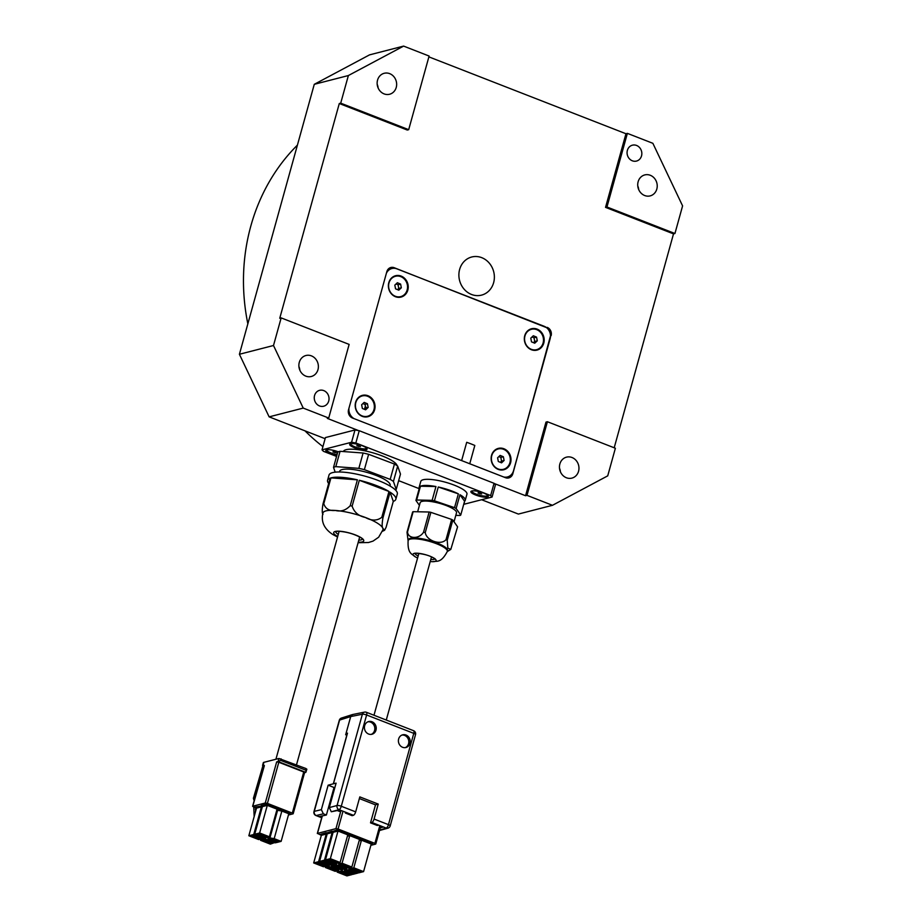 <?xml version="1.0" encoding="UTF-8"?>
<svg xmlns="http://www.w3.org/2000/svg" width="922" height="922" viewBox="0 0 922 922"><rect width="100%" height="100%" fill="white"/><g stroke="black" fill="none" stroke-linecap="round" stroke-linejoin="round"><path stroke-width="1.38" d="M355.604 402.326A11.029 9.865 75.6 0 0 362.265 416.352A11.029 9.865 75.6 0 0 374.632 409.76A11.029 9.865 75.6 0 0 367.982 395.734A11.029 9.865 75.6 0 0 355.604 402.326M355.823 402.568A10.499 9.393 75.6 0 0 362.173 415.926A10.499 9.393 75.6 0 0 373.963 409.633A10.499 9.393 75.6 0 0 367.624 396.276A10.499 9.393 75.6 0 0 355.823 402.568M491.553 455.353A11.029 9.865 75.6 0 0 498.214 469.379A11.029 9.865 75.6 0 0 510.592 462.775A11.029 9.865 75.6 0 0 503.931 448.76A11.029 9.865 75.6 0 0 491.553 455.353M491.783 455.595A10.499 9.393 75.6 0 0 498.122 468.952A10.499 9.393 75.6 0 0 509.924 462.66A10.499 9.393 75.6 0 0 503.573 449.302A10.499 9.393 75.6 0 0 491.783 455.595M524.733 335.712A11.029 9.865 75.6 0 0 531.395 349.738A11.029 9.865 75.6 0 0 543.773 343.134A11.029 9.865 75.6 0 0 537.111 329.119A11.029 9.865 75.6 0 0 524.733 335.712M524.964 335.954A10.499 9.393 75.6 0 0 531.303 349.311A10.499 9.393 75.6 0 0 543.093 343.019A10.499 9.393 75.6 0 0 536.754 329.661A10.499 9.393 75.6 0 0 524.964 335.954M388.784 282.697A11.029 9.865 75.6 0 0 395.446 296.711A11.029 9.865 75.6 0 0 407.812 290.119A11.029 9.865 75.6 0 0 401.162 276.093A11.029 9.865 75.6 0 0 388.784 282.697M389.003 282.927A10.499 9.393 75.6 0 0 395.354 296.285A10.499 9.393 75.6 0 0 407.144 289.992A10.499 9.393 75.6 0 0 400.793 276.635A10.499 9.393 75.6 0 0 389.003 282.927M627.375 150.367A8.206 7.341 -104.4 0 1 632.411 145.18A8.206 7.341 -104.4 0 1 639.707 147.716A8.206 7.341 -104.4 0 1 641.528 155.887A8.206 7.341 -104.4 0 1 636.491 161.073A8.206 7.341 -104.4 0 1 629.196 158.538A8.206 7.341 -104.4 0 1 627.375 150.367M314.563 395.515A8.206 7.341 -104.4 0 1 319.6 390.329A8.206 7.341 -104.4 0 1 326.907 392.864A8.206 7.341 -104.4 0 1 328.728 401.035A8.206 7.341 -104.4 0 1 323.691 406.222A8.206 7.341 -104.4 0 1 316.384 403.686A8.206 7.341 -104.4 0 1 314.563 395.515M399.941 481.157A193.574 173.152 -104.4 0 1 398.581 480.915M322.919 446.617A193.574 173.152 -104.4 0 1 304.975 430.839M247.845 323.841A193.574 173.152 -104.4 0 1 250.842 225.982A193.574 173.152 -104.4 0 1 297.414 145.111M560.438 471.845A10.822 9.681 75.6 0 0 559.493 468.169M578.555 471.28A10.822 9.681 75.6 0 0 576.146 460.493A10.822 9.681 75.6 0 0 566.511 457.151A10.822 9.681 75.6 0 0 559.861 463.985A10.822 9.681 75.6 0 0 562.259 474.772A10.822 9.681 75.6 0 0 571.905 478.115A10.822 9.681 75.6 0 0 578.555 471.28M299.857 370.206A10.822 9.681 75.6 0 0 298.912 366.541M317.975 369.641A10.822 9.681 75.6 0 0 315.566 358.865A10.822 9.681 75.6 0 0 305.931 355.512A10.822 9.681 75.6 0 0 299.281 362.358A10.822 9.681 75.6 0 0 301.678 373.145A10.822 9.681 75.6 0 0 311.325 376.487A10.822 9.681 75.6 0 0 317.975 369.641M378.135 87.982A10.822 9.681 75.6 0 0 377.19 84.305M396.241 87.417A10.822 9.681 75.6 0 0 393.832 76.63A10.822 9.681 75.6 0 0 384.197 73.287A10.822 9.681 75.6 0 0 377.547 80.122A10.822 9.681 75.6 0 0 379.956 90.909A10.822 9.681 75.6 0 0 389.591 94.251A10.822 9.681 75.6 0 0 396.241 87.417M638.716 189.609A10.822 9.681 75.6 0 0 637.77 185.944M656.821 189.045A10.822 9.681 75.6 0 0 654.413 178.257A10.822 9.681 75.6 0 0 644.778 174.915A10.822 9.681 75.6 0 0 638.128 181.761A10.822 9.681 75.6 0 0 640.536 192.537A10.822 9.681 75.6 0 0 650.171 195.89A10.822 9.681 75.6 0 0 656.821 189.045M459.629 269.443A19.685 17.61 -104.4 0 1 471.73 256.996A19.685 17.61 -104.4 0 1 489.248 263.081A19.685 17.61 -104.4 0 1 493.627 282.697A19.685 17.61 -104.4 0 1 481.526 295.132A19.685 17.61 -104.4 0 1 464.008 289.047A19.685 17.61 -104.4 0 1 459.629 269.443M338.282 451.815A9.024 2.178 -164.5 0 0 326.227 450.017A9.024 2.178 -164.5 0 0 330.595 453.878A9.024 2.178 -164.5 0 0 336.772 455.641M326.861 449.798A8.206 1.982 -164.5 0 0 331.159 453.013A8.206 1.982 -164.5 0 0 337.037 454.673M475.683 495.022A9.024 2.178 -164.5 0 0 484.834 497.177A9.024 2.178 -164.5 0 0 488.164 495.829A9.024 2.178 -164.5 0 0 483.497 493.005A9.024 2.178 -164.5 0 0 471.315 491.149A9.024 2.178 -164.5 0 0 475.683 495.022M471.949 490.942A8.206 1.982 -164.5 0 0 476.259 494.157A8.206 1.982 -164.5 0 0 487.726 495.321M354.463 447.735A9.024 2.178 -164.5 0 0 363.614 449.901A9.024 2.178 -164.5 0 0 366.933 448.541A9.024 2.178 -164.5 0 0 362.277 445.729A9.024 2.178 -164.5 0 0 350.095 443.874A9.024 2.178 -164.5 0 0 354.463 447.735M350.729 443.666A8.206 1.982 -164.5 0 0 355.028 446.882A8.206 1.982 -164.5 0 0 366.507 448.034M464.1 502.951A9.024 2.178 -164.5 0 0 464.342 502.064M447.331 551.437A20.342 4.921 15.5 0 0 442.18 546.308A20.342 4.921 15.5 0 0 421.204 539.497A20.342 4.921 15.5 0 0 408.123 540.569L408.354 539.727A20.342 4.921 15.5 0 1 421.435 538.667A20.342 4.921 15.5 0 1 442.41 545.467A20.342 4.921 15.5 0 1 447.562 550.607L447.331 551.437C440.866 563.653 436.705 560.645 432.914 561.682A11.974 2.893 15.5 0 1 430.228 561.533M417.585 558.017A11.974 2.893 15.5 0 1 416.053 557.257A11.974 2.893 15.5 0 1 415.2 556.773A11.974 2.893 15.5 0 1 417.228 553.212A11.974 2.893 15.5 0 1 433.063 557.614A11.974 2.893 15.5 0 1 432.914 561.682M425.261 532.57C426.379 540.73 440.912 545.72 446.018 539.647L451.63 519.432L430.874 512.355L425.261 532.57A24.11 5.832 15.5 0 0 423.544 532.225L429.145 512.01L413.16 511.675L407.547 531.89C407.939 539.059 419.222 539.289 423.544 532.225M408.089 540.695L407.017 532.19L412.63 511.975A24.11 5.832 15.5 0 1 413.16 511.675M417.643 511.768L420.155 502.697A18.866 4.564 15.5 0 1 432.28 501.718A18.866 4.564 15.5 0 1 451.734 508.022A18.866 4.564 15.5 0 1 456.517 512.782L454.027 521.783M419.199 488.672A23.949 5.797 15.5 0 1 419.084 487.542A23.949 5.797 15.5 0 1 419.764 486.62L415.937 500.427A23.949 5.797 15.5 0 1 416.64 500.024L420.467 486.217A23.949 5.797 15.5 0 1 435.956 486.539L432.13 500.346A23.949 5.797 15.5 0 1 434.435 500.819L438.261 487.012A23.949 5.797 15.5 0 1 458.361 493.858L454.534 507.665A23.949 5.797 15.5 0 1 455.353 508.103A23.949 5.797 15.5 0 1 456.125 508.529L459.963 494.734A23.949 5.797 15.5 0 1 465.241 500.335A23.949 5.797 15.5 0 1 464.573 501.257L460.746 515.064A23.949 5.797 15.5 0 1 460.032 515.467L455.802 515.375M465.241 500.335L466.947 494.204A23.949 5.797 -164.5 0 0 460.885 488.164A23.949 5.797 -164.5 0 0 436.187 480.143A23.949 5.797 -164.5 0 0 420.789 481.399L419.084 487.542M323 514.338C322.008 513.37 322.008 509.912 322.988 503.977L330.157 478.126A35.439 8.575 -164.5 0 0 327.575 480.293L329.016 475.072A35.439 8.575 15.5 0 1 353.794 473.574A35.439 8.575 15.5 0 1 390.974 486.597A35.439 8.575 15.5 0 1 397.313 494.008L395.861 499.228A35.439 8.575 -164.5 0 0 390.075 492.164L393.279 501.395A35.439 8.575 -164.5 0 0 395.861 499.228M327.575 480.293A35.439 8.575 -164.5 0 0 328.681 483.474M357.402 479.832L350.233 505.682C345.865 510.327 340.921 511.917 335.412 510.454A31.164 7.537 15.5 0 1 365.377 517.473A31.164 7.537 15.5 0 1 377.421 523.166A31.164 7.537 15.5 0 0 344.701 511.722A31.164 7.537 15.5 0 0 322.919 513.047L322.919 513.024A31.164 7.537 15.5 0 1 322.919 513.024A31.164 7.537 15.5 0 1 335.412 510.454C329.338 511.065 325.466 508.829 323.783 503.723L330.952 477.873L357.402 479.832A35.439 8.575 -164.5 0 0 330.952 477.873M388.969 491.472L381.8 517.323C377.029 520.918 371.554 520.965 365.377 517.473C358.577 516.055 354.163 512.275 352.135 506.132L359.303 480.281L388.969 491.472A35.439 8.575 -164.5 0 0 359.303 480.281M393.279 501.395L386.111 527.246L384.589 530.277L382.918 528.375A31.164 7.537 15.5 0 1 382.987 529.689A31.164 7.537 15.5 0 0 377.421 523.189A31.164 7.537 15.5 0 1 382.918 528.375C381.927 527.384 381.915 523.927 382.907 518.014L390.075 492.164M337.694 536.489A15.582 3.769 15.5 0 1 336.472 535.786A15.582 3.769 15.5 0 1 339.93 531.245A15.582 3.769 15.5 0 1 360.94 537.595A15.582 3.769 15.5 0 1 358.243 542.194M339.411 471.983L339.573 471.396A26.242 6.35 15.5 0 1 357.92 470.278A26.242 6.35 15.5 0 1 385.465 479.936A26.242 6.35 15.5 0 1 390.156 485.421L389.994 486.009M397.117 465.679A27.89 6.742 -164.5 0 0 392.115 460.7A27.89 6.742 -164.5 0 0 362.991 450.466A27.89 6.742 -164.5 0 0 343.376 451.561M258.356 833.845A4.264 1.037 -164.5 0 0 261.917 835.551A4.264 1.037 -164.5 0 0 266.009 836.035A4.264 1.037 -164.5 0 0 266.112 836M270.077 838.421A4.264 1.037 -164.5 0 0 273.65 840.126A4.264 1.037 -164.5 0 0 277.729 840.599A4.264 1.037 -164.5 0 0 277.833 840.576M264.199 839.93A4.264 1.037 -164.5 0 0 267.76 841.636A4.264 1.037 -164.5 0 0 271.852 842.12A4.264 1.037 -164.5 0 0 271.955 842.086M252.467 835.355A4.264 1.037 -164.5 0 0 256.039 837.061A4.264 1.037 -164.5 0 0 260.119 837.545A4.264 1.037 -164.5 0 0 260.223 837.51M257.964 833.914L264.13 834.986C266.481 835.989 267.161 836.692 266.17 837.118L260.004 836.047C257.653 835.044 256.973 834.329 257.964 833.914L257.561 834.11M269.685 838.49L275.851 839.562C278.202 840.553 278.882 841.267 277.902 841.694L271.736 840.622C269.385 839.619 268.694 838.905 269.685 838.49L269.282 838.686M263.807 840L269.973 841.071C272.324 842.074 273.004 842.777 272.013 843.204L265.847 842.132C263.496 841.129 262.816 840.415 263.807 840L263.404 840.196M252.075 835.424L258.241 836.496C260.592 837.499 261.283 838.213 260.292 838.628L254.126 837.556C251.775 836.554 251.095 835.839 252.075 835.424L251.683 835.609M375.992 730.109A6.558 5.866 75.6 0 0 374.528 723.574A6.558 5.866 75.6 0 0 368.685 721.546A6.558 5.866 75.6 0 0 364.663 725.695A6.558 5.866 75.6 0 0 366.115 732.229A6.558 5.866 75.6 0 0 371.958 734.258A6.558 5.866 75.6 0 0 375.992 730.109M371.232 734.396A6.558 5.866 75.6 0 0 374.574 730.478A6.558 5.866 75.6 0 0 367.993 721.788M409.979 743.374A6.558 5.866 75.6 0 0 408.515 736.839A6.558 5.866 75.6 0 0 402.683 734.811A6.558 5.866 75.6 0 0 398.65 738.948A6.558 5.866 75.6 0 0 400.102 745.483A6.558 5.866 75.6 0 0 405.945 747.512A6.558 5.866 75.6 0 0 409.979 743.374M405.219 747.65A6.558 5.866 75.6 0 0 408.561 743.731A6.558 5.866 75.6 0 0 401.98 735.041M340.368 871.763A4.76 1.153 15.5 0 1 345.404 872.443A4.76 1.153 15.5 0 1 349.058 874.482A4.76 1.153 15.5 0 1 348.585 874.966A4.76 1.153 15.5 0 1 342.996 874.102A4.76 1.153 15.5 0 1 339.964 871.97A4.76 1.153 15.5 0 1 340.368 871.763M340.76 871.693A4.264 1.037 -164.5 0 0 344.332 873.399A4.264 1.037 -164.5 0 0 348.412 873.883A4.264 1.037 -164.5 0 0 348.516 873.849M334.525 865.677A4.76 1.153 15.5 0 1 339.561 866.357A4.76 1.153 15.5 0 1 343.215 868.397A4.76 1.153 15.5 0 1 342.742 868.881A4.76 1.153 15.5 0 1 337.152 868.017A4.76 1.153 15.5 0 1 334.121 865.873A4.76 1.153 15.5 0 1 334.525 865.677M334.917 865.608A4.264 1.037 -164.5 0 0 338.489 867.314A4.264 1.037 -164.5 0 0 342.569 867.798A4.264 1.037 -164.5 0 0 342.673 867.763M328.647 867.187A4.76 1.153 15.5 0 1 333.672 867.867A4.76 1.153 15.5 0 1 337.337 869.919A4.76 1.153 15.5 0 1 336.853 870.391A4.76 1.153 15.5 0 1 331.263 869.538A4.76 1.153 15.5 0 1 328.244 867.395A4.76 1.153 15.5 0 1 328.647 867.187M329.039 867.129A4.264 1.037 -164.5 0 0 332.6 868.835A4.264 1.037 -164.5 0 0 336.691 869.308A4.264 1.037 -164.5 0 0 336.795 869.273M340.402 864.168A4.76 1.153 15.5 0 1 345.439 864.836A4.76 1.153 15.5 0 1 349.104 866.887A4.76 1.153 15.5 0 1 348.62 867.372A4.76 1.153 15.5 0 1 343.03 866.507A4.76 1.153 15.5 0 1 339.999 864.363A4.76 1.153 15.5 0 1 340.402 864.168M340.794 864.098A4.264 1.037 -164.5 0 0 344.367 865.804A4.264 1.037 -164.5 0 0 348.447 866.277A4.264 1.037 -164.5 0 0 348.551 866.254M328.681 859.592A4.76 1.153 15.5 0 1 333.718 860.272A4.76 1.153 15.5 0 1 337.371 862.312A4.76 1.153 15.5 0 1 336.899 862.796A4.76 1.153 15.5 0 1 331.309 861.932A4.76 1.153 15.5 0 1 328.278 859.788A4.76 1.153 15.5 0 1 328.681 859.592M329.073 859.523A4.264 1.037 -164.5 0 0 332.646 861.229A4.264 1.037 -164.5 0 0 336.726 861.713A4.264 1.037 -164.5 0 0 336.83 861.678M322.792 861.102A4.76 1.153 15.5 0 1 327.829 861.782A4.76 1.153 15.5 0 1 331.494 863.833A4.76 1.153 15.5 0 1 331.01 864.306A4.76 1.153 15.5 0 1 325.42 863.453A4.76 1.153 15.5 0 1 322.389 861.309A4.76 1.153 15.5 0 1 322.792 861.102M323.196 861.033A4.264 1.037 -164.5 0 0 326.757 862.738A4.264 1.037 -164.5 0 0 330.837 863.223A4.264 1.037 -164.5 0 0 330.952 863.188M316.914 862.612A4.76 1.153 15.5 0 1 321.951 863.292A4.76 1.153 15.5 0 1 325.604 865.343A4.76 1.153 15.5 0 1 325.132 865.816A4.76 1.153 15.5 0 1 319.542 864.963A4.76 1.153 15.5 0 1 316.511 862.819A4.76 1.153 15.5 0 1 316.914 862.612M317.306 862.554A4.264 1.037 -164.5 0 0 320.879 864.26A4.264 1.037 -164.5 0 0 324.959 864.732A4.264 1.037 -164.5 0 0 325.063 864.698M352.135 868.743A4.76 1.153 15.5 0 1 357.171 869.411A4.76 1.153 15.5 0 1 360.825 871.463A4.76 1.153 15.5 0 1 360.341 871.935A4.76 1.153 15.5 0 1 354.751 871.083A4.76 1.153 15.5 0 1 351.731 868.939A4.76 1.153 15.5 0 1 352.135 868.743M352.527 868.674A4.264 1.037 -164.5 0 0 356.088 870.38A4.264 1.037 -164.5 0 0 360.179 870.852A4.264 1.037 -164.5 0 0 360.283 870.829M346.246 870.253A4.76 1.153 15.5 0 1 351.282 870.921A4.76 1.153 15.5 0 1 354.947 872.973A4.76 1.153 15.5 0 1 354.463 873.457A4.76 1.153 15.5 0 1 348.873 872.592A4.76 1.153 15.5 0 1 345.842 870.449A4.76 1.153 15.5 0 1 346.246 870.253M346.637 870.184A4.264 1.037 -164.5 0 0 350.21 871.889A4.264 1.037 -164.5 0 0 354.29 872.362A4.264 1.037 -164.5 0 0 354.394 872.339M329.315 807.591L337.06 805.505A3.285 2.893 74.9 0 0 339.042 809.677L331.298 811.763L329.315 807.591L336.092 783.147L333.453 783.769L347.49 733.151L346.027 733.439L346.81 734.511M328.14 785.187L321.363 809.643L323.345 813.815L326.4 815.002L334.029 787.492L328.14 785.187L333.453 783.769M334.767 787.918L333.845 788.16M375.508 804.86L359.361 798.556M313.687 862.946L318.586 861.678L328.359 865.493L323.461 866.749L313.687 862.946L321.34 835.332L317.479 833.396L335.954 828.636L338.074 829.016L374.897 843.376L375.6 844.103L370.863 845.324M380.233 827.91L383.414 826.988L378.642 825.121A3.285 1.233 111.3 0 1 378.631 825.121L377.317 825.501L370.517 822.85L371.831 822.47A3.285 1.233 -68.7 0 0 374.078 819.047L378.227 804.076L359.822 796.896L355.673 811.867A3.285 1.233 111.3 0 1 353.426 815.29L346.626 812.639A3.285 1.233 -68.7 0 0 346.637 812.639L345.312 813.02L345.543 812.201M353.426 815.29L352.112 815.67L345.312 813.02M370.517 822.85L375.531 804.768L378.227 804.076M346.637 812.639L341.855 810.772A3.285 1.233 111.3 0 1 341.843 810.772L339.561 811.441L337.256 810.542L331.298 811.763M326.4 815.002L319.07 816.627A3.285 1.233 111.3 0 1 319.058 816.638L321.709 817.664M347.052 867.706L346.499 869.677L344.436 870.207L344.816 868.847M338.973 862.762L338.593 864.121L340.011 865.597L344.113 867.199L348.366 867.936L351.847 867.037L342.074 863.234L349.738 835.62L347.398 836.219M337.417 868.386L337.256 868.962L333.142 867.36L333.303 866.784M350.913 869.849L350.752 870.426L346.499 869.677M350.752 870.426L357.69 873.122L352.792 874.39L345.854 871.682L344.436 870.207M363.579 871.613L358.67 872.88L348.896 869.066L353.806 867.798L363.579 871.613L371.232 844.01L361.459 840.196L359.131 840.795M329.338 865.239L319.565 861.425L324.475 860.168L334.237 863.983L329.338 865.239M340.126 862.473L335.216 863.73L325.454 859.915L330.353 858.659L340.126 862.473L347.778 834.859L338.005 831.045L330.353 858.659M338.593 864.121L342.074 863.234M339.054 869.031L338.662 870.437L337.256 868.962M338.662 870.437L335.182 871.325L325.408 867.51L328.889 866.622L333.142 867.36M328.889 866.622L329.281 865.216M341.071 869.815L331.298 866L336.196 864.744L345.969 868.559L341.071 869.815M346.914 875.9L337.141 872.085L342.039 870.829L351.812 874.644L346.914 875.9M353.806 867.798L361.459 840.196L361.297 838.836L359.568 839.274M348.896 869.066L349.277 867.706M327.068 834.387L326.25 834.076L318.586 861.678M328.359 865.493L328.52 864.917M332.946 832.877L332.127 832.554L324.475 860.168M319.565 861.425L327.229 833.822L326.526 832.773M334.237 863.983L334.398 863.407M325.454 859.915L333.107 832.312L332.416 831.252M359.73 839.066L361.032 838.732L349.565 834.26L349.738 835.62L359.511 839.435L361.032 838.732L359.511 839.435L351.847 867.037M325.789 866.15L325.408 867.51M345.969 868.559L346.246 867.567M336.196 864.744L336.576 863.384M331.298 866L331.666 864.64M351.812 874.644L351.974 874.068M342.039 870.829L342.419 869.469M337.141 872.085L337.521 870.725M371.451 843.642L372.765 843.307L371.232 844.01L372.765 843.307L361.297 838.836M320.925 834.433L321.34 835.332L326.25 834.076L326.077 832.716L320.649 834.283M327.229 833.822L332.127 832.554L331.955 831.195L326.814 832.912M333.107 832.312L338.005 831.045L337.844 829.685L332.692 831.402M347.997 834.502L349.311 834.156L347.778 834.859L349.311 834.156L337.844 829.685M347.11 734.5L345.658 734.788L350.706 716.567L352.584 714.538L364.536 712.118A3.285 2.927 -101.4 0 0 362.381 714.227L350.706 716.567L339.596 720.082A3.285 2.939 -107.5 0 1 341.463 718.054L341.463 718.054A3.285 3.285 0 0 0 339.296 720.301A3.285 0.795 15.5 0 1 339.596 720.082L314.287 811.36L321.363 809.643M379.599 830.169L386.214 828.083A3.285 2.939 72.5 0 0 388.035 828.14L379.507 830.515M383.414 826.988A3.285 1.233 -68.7 0 0 383.425 826.976L386.214 828.083A3.285 1.233 111.3 0 0 388.462 824.648L413.782 733.37L366.61 714.976L341.29 806.254L355.673 811.867M388.035 828.14L388.035 828.14A3.285 3.285 0 0 0 390.202 825.893A3.285 0.795 15.5 0 0 388.462 824.648L374.078 819.047M347.018 734.465L333.349 783.735M323.345 813.815L316.258 815.532A3.285 2.973 -103.7 0 1 314.287 811.36A3.285 0.795 15.5 0 0 313.976 811.591A3.285 3.285 0 0 0 315.946 815.521A3.285 1.233 -68.7 0 0 316.258 815.532L319.07 816.627M461.634 460.585L466.705 442.306A36.88 8.92 -164.5 0 1 474.818 445.464L469.747 463.754M253.481 806.957L252.766 806.22L265.271 803.004L267.403 803.373L278.801 762.264L276.669 761.895L278.098 761.537L278.94 758.472L263.542 762.425L262.689 765.491A1.637 0.622 -68.7 0 0 262.747 765.479L264.372 765.617L252.766 806.22L256.5 808.133L255.486 807.004L262.159 805.886M288.436 815.013L293.035 813.838L292.32 813.1L267.403 803.373M278.801 762.264L303.73 771.991L292.32 813.1L293.035 813.838M263.312 764.465L262.574 765.433L263.381 762.54M278.94 758.472L306 768.556L306.703 769.294L306 768.556L305.85 772.359L306.865 769.178M254.357 800.031L253.389 798.348L263.738 762.92M281.072 758.841L280.645 760.373L278.098 761.537L305.85 772.359L304.571 772.694M262.228 807.199L261.237 805.517M277.119 809.02L277.591 810.311L281.844 811.049L282.178 809.885L290.315 813.054L288.782 813.757L281.844 811.049L274.191 838.651L281.129 841.36L288.782 813.757L290.315 813.054L289.012 813.388M269.408 836.784L277.061 809.182L278.594 808.479L277.061 809.182L267.288 805.367L267.115 804.007L261.364 805.482L262.39 806.623L254.726 834.237L259.635 832.981L269.408 836.784L264.499 838.052L254.726 834.237M254.368 799.973L253.677 799.697L254.507 799.489M303.73 771.991L304.433 772.728L303.73 771.991M263.519 838.305L258.621 839.562L248.848 835.747L256.5 808.145L261.41 806.877L253.746 834.491L263.519 838.305L263.68 837.729M248.848 835.747L253.746 834.491M260.949 838.962L260.569 840.322L265.478 839.066L265.859 837.706M275.401 842.305L270.342 844.137L260.569 840.322M265.478 839.066L275.252 842.869M281.129 841.36L276.231 842.627L269.293 839.919L267.876 838.444L269.939 837.914L274.191 838.651M262.39 806.623L267.288 805.367L259.635 832.981M253.965 807.142L253.769 807.822L254.921 807.522M276.681 810.542L277.591 810.311L269.939 837.914M267.876 838.444L268.256 837.084M255.406 812.098L255.901 807.269M254.172 816.558L253.769 807.822M335.182 472.156L333.522 467.373L337.775 452.034A34.448 8.333 15.5 0 1 340.068 451.307L363.095 453.013A34.448 8.333 15.5 0 1 368.627 454.316L394.443 464.054A34.448 8.333 15.5 0 1 397.682 466.071L400.471 474.104L396.218 489.444L393.429 481.411L397.682 466.071M363.095 453.013L358.842 468.353A34.448 8.333 15.5 0 1 364.374 469.655L368.627 454.316M394.443 464.054L390.19 479.394L364.374 469.655M390.19 479.394A34.448 8.333 15.5 0 1 393.429 481.411M396.218 489.444A34.448 8.333 15.5 0 1 395.273 489.813M333.522 467.373A34.448 8.333 15.5 0 1 335.804 466.647L340.068 451.307M358.842 468.353L335.804 466.647M382.987 529.689L378.654 537.215L373.018 541.11L368.466 542.528L358.093 542.712M415.937 500.427L419.418 505.36M460.746 515.064L456.125 508.529M454.534 507.665L434.435 500.819M432.13 500.346L416.64 500.024M435.956 486.539L420.467 486.217M458.361 493.858L438.261 487.012M464.573 501.257L459.963 494.734M429.145 512.01A24.11 5.832 15.5 0 1 430.874 512.355M451.63 519.432A24.11 5.832 15.5 0 1 452.817 520.089L447.216 540.304L447.838 548.094L450.812 549.385L457.589 526.819L452.817 520.089M333.026 451.976L336.576 452.817L333.176 451.423M335.147 451.757L334.893 452.679M478.126 493.12L481.676 493.962L478.276 492.567M480.247 492.901L479.993 493.823M356.895 445.833L360.444 446.674L357.045 445.28M359.015 445.626L358.762 446.548M463.72 504.334L492.071 497.039L490.654 495.563L355.834 442.986L351.582 442.249L322.032 449.844L323.438 451.319L336.553 456.425M490.654 495.563L494.054 483.301L495.471 484.765L492.071 497.039M351.582 442.249L354.982 429.975L325.431 437.57L322.032 449.844M398.661 480.65L419.187 488.66M354.982 429.975L359.234 430.712L355.834 442.986M494.054 483.301L359.234 430.712M273.5 345.508L303.234 408.089L328.716 418.035L349.138 344.402L281.164 317.894L273.5 345.508L239.409 354.267L314.275 84.317L348.366 75.546L340.714 103.16L339.296 103.518L407.27 130.037L408.688 129.668L429.11 56.046L403.617 46.1L348.366 75.546M281.164 317.894L279.746 318.263L339.296 103.518M314.275 84.317L369.526 54.871L403.617 46.1M428.88 56.876L625.957 133.736L605.535 207.358L673.509 233.877L614.19 447.781M627.375 133.367L606.964 207.001L674.939 233.508L682.591 205.894L652.868 143.313L627.375 133.367L625.957 133.736M674.939 233.508L673.509 233.877M607.725 475.856L615.377 448.242L547.403 421.734L526.992 495.356L552.474 505.302L607.725 475.856M358.6 430.609L327.298 418.392L328.716 418.035M303.234 408.089L269.132 416.859L325.12 438.699M552.474 505.302L518.383 514.073L481.607 499.724M526.992 495.356L525.563 495.725L494.273 483.52M239.409 354.267L269.132 416.859M511.917 473.989L512.828 473.758L550.492 335.873M512.828 473.758A6.558 5.866 -104.4 0 1 508.794 477.907A6.558 5.866 -104.4 0 1 505.463 477.688L352.515 418.035A6.558 5.866 -104.4 0 1 348.551 409.691L386.837 271.644A6.558 5.866 -104.4 0 1 390.859 267.495A6.558 5.866 -104.4 0 1 394.201 267.714L392.346 268.187A6.558 5.866 75.6 0 0 389.96 267.818M546.4 327.564L394.201 267.714M547.149 327.368A6.558 5.866 -104.4 0 1 551.114 335.712M547.403 421.734L545.985 422.103L525.563 495.725M503.643 476.974A9.842 8.805 75.6 0 0 507.492 476.951A9.842 8.805 75.6 0 0 513.531 470.727L550.123 338.812A9.842 8.805 75.6 0 0 544.176 326.296L396.886 268.855A9.842 8.805 75.6 0 0 391.885 268.521A9.842 8.805 75.6 0 0 386.387 273.258M507.849 478.057A6.558 5.866 75.6 0 0 510.523 475.418M340.714 103.16L408.688 129.668M606.964 207.001L605.535 207.358M387.355 270.33A9.842 8.805 -104.4 0 1 390.179 268.959L391.885 268.521M507.492 476.951L505.786 477.389A9.842 8.805 -104.4 0 1 505.072 477.538M497.603 457.785L498.318 461.496L501.568 462.844L504.103 460.47L503.377 456.759L500.127 455.41L497.603 457.785M500.277 462.314L501.545 461.127L500.83 457.416L498.86 456.597M500.83 457.416L503.377 456.759M501.545 461.127L504.103 460.47M361.643 404.758L362.358 408.469L365.608 409.817L368.143 407.443L367.429 403.732L364.178 402.384L361.643 404.758M368.143 407.443L366.138 407.962L364.87 404.389L362.911 403.571M364.87 404.389L367.429 403.732M366.138 407.962L364.328 409.287M365.273 406.475L364.547 409.08M530.784 338.144L531.498 341.855L534.748 343.203L537.284 340.829L536.558 337.118L533.308 335.769L530.784 338.144M533.458 342.673L534.725 341.486L533.999 337.775L532.04 336.956M533.999 337.775L536.558 337.118M534.725 341.486L537.284 340.829M394.823 285.117L395.538 288.828L398.788 290.176L401.324 287.802L400.609 284.091L397.359 282.743L394.823 285.117M397.509 289.646L398.765 288.471L398.05 284.748L396.091 283.93M398.05 284.748L400.609 284.091M398.765 288.471L401.324 287.802M348.954 408.239A9.842 8.805 75.6 0 0 354.083 418.646M415.015 553.477A10.338 2.501 -164.5 0 0 417.643 555.747A10.338 2.501 -164.5 0 0 418.139 556.012M430.793 559.516A10.338 2.501 -164.5 0 0 434.781 558.951M446.018 539.647A24.11 5.832 15.5 0 1 446.628 539.969A24.11 5.832 15.5 0 1 447.216 540.304M381.8 517.323A35.439 8.575 15.5 0 1 382.365 517.668A35.439 8.575 15.5 0 1 382.907 518.014M322.988 503.977A35.439 8.575 15.5 0 1 323.783 503.723M350.233 505.682A35.439 8.575 15.5 0 1 352.135 506.132M335.666 531.648A13.945 3.377 -164.5 0 0 338.178 534.345A13.945 3.377 -164.5 0 0 338.27 534.403M358.819 540.108A13.945 3.377 -164.5 0 0 362.484 539.082M338.074 829.016L343.007 811.222M374.897 843.376L379.829 825.582M326.999 833.073L326.077 832.716M332.888 831.563L331.955 831.195M349.565 834.26L347.848 834.698M335.954 828.636L340.817 811.072M322.331 815.912L317.479 833.396M378.631 825.121L371.831 822.47M341.843 810.772L339.042 809.677A3.285 1.233 -68.7 0 0 341.29 806.254A3.285 0.795 15.5 0 0 337.06 805.505L362.381 714.227A3.285 0.795 15.5 0 1 366.61 714.976A3.285 1.233 -68.7 0 0 366.38 712.28L413.552 730.685A3.285 1.233 -68.7 0 1 413.782 733.37A3.285 0.795 15.5 0 1 415.522 734.615L390.202 825.893M265.271 803.004L276.669 761.895M277.176 809.009L282.178 809.885M267.115 804.007L278.594 808.479L277.28 808.813M262.747 765.479L263.6 765.813M280.645 760.373L305.574 770.089M255.279 809.182L256.12 809.516M386.272 720.036L431.508 556.923M408.123 540.569C407.374 554.364 412.503 553.926 415.2 556.773M415.027 553.142L414.75 553.569C412.607 552.693 426.125 553.546 432.706 557.522L434.942 558.663M322.919 513.047C320.879 521.633 324.141 528.767 332.704 534.449L337.544 537.019M335.689 531.429L338.328 531.279C346.223 531.717 353.61 533.78 360.49 537.457L362.565 538.886M359.684 536.984L296.492 764.857M380.774 825.951L375.773 843.987M322.193 815.935L317.318 833.5M415.522 734.615A3.285 3.285 0 0 0 413.552 730.685M366.38 712.28A3.285 3.285 0 0 0 364.536 712.118M315.946 815.521L321.686 817.756M352.584 714.538L341.463 718.054M339.296 720.301L313.976 811.591M264.003 765.225L252.605 806.335M262.597 765.479L263.427 765.802M304.594 772.613L293.196 813.723M339.135 531.279L275.92 759.244M382.469 531.268L384.566 530.288M450.812 549.385L447.297 551.575M373.986 715.242L418.865 553.419"/></g></svg>

